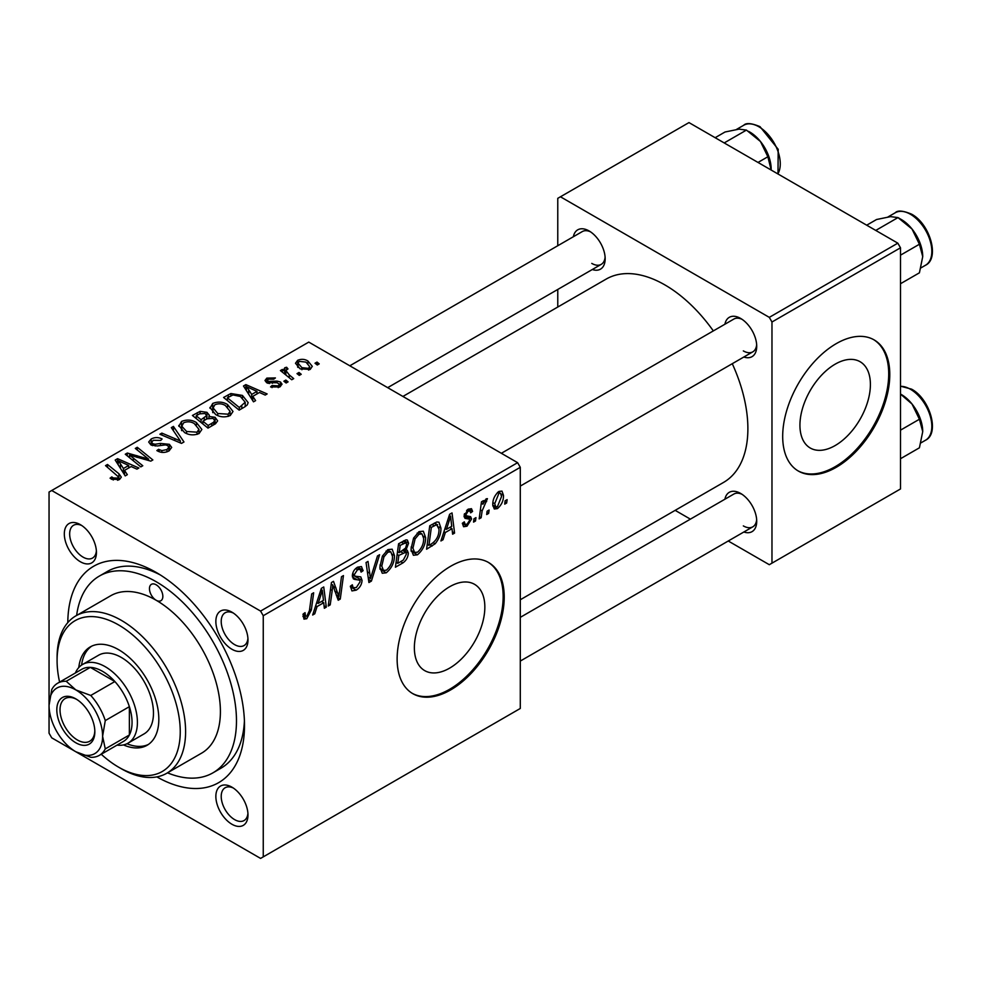 <?xml version="1.0" encoding="UTF-8"?>
<svg xmlns="http://www.w3.org/2000/svg" width="981" height="981" viewBox="0 0 981 981"><rect width="100%" height="100%" fill="white"/><g stroke="black" fill="none" stroke-linecap="round" stroke-linejoin="round"><path stroke-width="1.47" d="M449.605 668.147A49.835 28.768 120 0 0 482.161 624.235A49.835 28.768 120 0 0 474.522 584.308A49.835 28.768 120 0 0 449.605 586.773A49.835 28.768 120 0 0 417.048 630.685A49.835 28.768 120 0 0 424.687 670.612A49.835 28.768 120 0 0 449.605 668.147M450.671 689.913A75.733 43.728 120 0 0 500.151 623.18A75.733 43.728 120 0 0 488.538 562.493A75.733 43.728 120 0 0 450.671 566.245A75.733 43.728 120 0 0 401.204 632.978A75.733 43.728 120 0 0 412.805 693.665A75.733 43.728 120 0 0 450.671 689.913M412.278 693.346A75.733 43.728 120 0 0 449.605 689.3A75.733 43.728 120 0 0 498.937 623.045A75.733 43.728 120 0 0 487.998 562.187M231.921 824.248A22.722 13.121 60 0 1 215.857 796.425A22.722 13.121 60 0 1 231.921 787.154L231.921 787.154A22.722 13.121 60 0 1 247.985 814.978A22.722 13.121 60 0 1 231.921 824.248M233.319 788.025A18.933 10.926 -120 0 0 225.139 787.755A18.933 10.926 -120 0 0 222.233 802.924A18.933 10.926 -120 0 0 234.606 819.613A18.933 10.926 -120 0 0 244.073 820.545A18.933 10.926 -120 0 0 247.923 813.323M80.381 561.757A22.722 13.121 60 0 1 64.317 533.934A22.722 13.121 60 0 1 80.381 524.663L80.381 524.663A22.722 13.121 60 0 1 96.445 552.487A22.722 13.121 60 0 1 80.381 561.757M81.779 525.546A18.933 10.926 -120 0 0 73.587 525.264A18.933 10.926 -120 0 0 70.681 540.445A18.933 10.926 -120 0 0 83.054 557.122A18.933 10.926 -120 0 0 92.521 558.066A18.933 10.926 -120 0 0 96.383 550.832M231.921 649.263A22.722 13.121 60 0 1 215.857 621.427A22.722 13.121 60 0 1 231.921 612.156L231.921 612.156A22.722 13.121 60 0 1 247.985 639.98A22.722 13.121 60 0 1 231.921 649.263M233.319 613.039A18.933 10.926 -120 0 0 225.139 612.769A18.933 10.926 -120 0 0 222.233 627.938A18.933 10.926 -120 0 0 234.606 644.615A18.933 10.926 -120 0 0 244.073 645.559A18.933 10.926 -120 0 0 247.923 638.324M724.91 324.221A22.722 13.121 60 0 1 740.655 318.445L740.655 318.445A22.722 13.121 60 0 1 756.719 346.268A22.722 13.121 60 0 1 743.843 357.023M742.053 319.328A18.933 10.926 -120 0 0 733.862 319.058L501.365 453.283M573.358 236.728A22.722 13.121 60 0 1 589.103 230.952L589.103 230.952A22.722 13.121 60 0 1 605.167 258.776A22.722 13.121 60 0 1 592.291 269.517M590.501 231.835A18.933 10.926 -120 0 0 582.309 231.565L349.812 365.79M724.91 499.219A22.722 13.121 60 0 1 740.655 493.443L740.655 493.443A22.722 13.121 60 0 1 756.719 521.267A22.722 13.121 60 0 1 743.843 532.009M742.053 494.314A18.933 10.926 -120 0 0 733.862 494.044L520.286 617.356M67.799 622.616A124.955 72.14 60 0 1 156.151 572.426L156.151 572.426A124.955 72.14 60 0 1 244.502 725.474A124.955 72.14 60 0 1 156.862 776.891M160.259 574.915A113.6 65.58 -120 0 0 107.383 571.445L99.351 576.08A113.6 65.58 -120 0 0 76.628 615.43M520.286 599.759L723.573 482.407A117.389 67.775 -120 0 0 732.267 363.693M713.334 330.904A117.389 67.775 -120 0 0 664.873 284.907A117.389 67.775 -120 0 0 606.184 279.082L402.909 396.447M835.162 445.546A49.835 28.768 120 0 0 867.719 401.634A49.835 28.768 120 0 0 860.079 361.707A49.835 28.768 120 0 0 835.162 364.172A49.835 28.768 120 0 0 802.617 408.084A49.835 28.768 120 0 0 810.245 448.01A49.835 28.768 120 0 0 835.162 445.546M836.241 467.312A75.733 43.728 120 0 0 885.708 400.579A75.733 43.728 120 0 0 874.108 339.892A75.733 43.728 120 0 0 836.241 343.644A75.733 43.728 120 0 0 786.762 410.377A75.733 43.728 120 0 0 798.375 471.064A75.733 43.728 120 0 0 836.241 467.312M797.835 470.745A75.733 43.728 120 0 0 835.162 466.698A75.733 43.728 120 0 0 884.494 400.444A75.733 43.728 120 0 0 873.568 339.585M263.251 615.712L260.578 611.077L517.612 462.676L308.77 342.099L49.05 492.045L49.05 733.199L51.723 737.835L260.578 858.412L520.286 708.466L520.286 467.312L263.251 615.712L263.251 856.867M425.607 537.514C425.644 544.369 422.921 550.133 417.44 554.805L413.406 555.271L411.002 549.152L413.565 538.091L419.132 531.616L423.326 531.212L425.607 537.514L423.461 536.276M445.337 532.511L443.044 539.734L440.923 540.96L449.629 514.289L452.02 512.916L454.583 533.075L452.621 534.204L451.996 528.661L445.337 532.511L443.952 531.702M306.759 618.704L303.963 619.134L303.092 614.069L305.054 612.659L305.483 616.276L306.881 616.093L309.444 610.55L311.688 593.922L313.662 592.782L311.345 609.986L306.759 618.704L302.933 616.485M350.389 586.282L352.841 587.693L356.324 587.558L360.125 581.733L359.622 580.139L354.546 579.379L352.338 575.921C352.584 572.082 354.337 569.152 357.587 567.153L361.462 566.564L363.044 570.746L361.106 572.095L360.162 569.348L357.513 569.716L354.288 574.658L355.012 576.178L360.775 576.889L362.075 580.409C361.719 584.664 359.757 587.913 356.201 590.157L351.946 590.918L350.389 586.184L352.338 584.799L353.234 588.085L350.401 586.454M353.123 578.557L353.749 579.06M379.598 554.731L371.407 581.095L368.917 582.53L366.048 562.542L368.01 561.414L370.475 578.545L377.489 555.933L379.598 554.731M394.448 555.504C394.485 562.358 391.762 568.122 386.281 572.794L382.259 573.26L379.843 567.141L382.406 556.08L387.973 549.605L392.167 549.201L394.448 555.504L392.302 554.265M507.116 499.648L506.662 503.008L504.712 504.136L505.117 500.8L507.116 499.648M408.317 553.051C408.096 557.171 406.293 560.458 402.933 562.898L395.417 567.226L398.593 543.756L405.987 539.844L407.373 540.053L408.562 543.253L405.987 550.034L407.238 550.255L408.317 553.051L403.399 550.206M317.059 606.565L314.766 613.799L312.657 615.013L321.351 588.342L323.742 586.969L326.305 607.129L324.343 608.269L323.718 602.726L317.059 606.565L315.674 605.768M332.216 590.513L330.217 604.872L328.243 606.013L331.443 582.53L333.503 581.341L338.862 596.607L341.474 576.742L343.448 575.589L340.272 599.072L338.224 600.249L332.817 585.032L332.216 590.513L330.487 589.52M469.249 519.133L465.031 518.36L464.062 516.055L468.145 509.225L471.469 508.685L472.584 511.432L470.635 512.842L469.899 510.966L468.06 511.236L466.012 514.584L466.208 515.748L470.622 516.668L471.603 518.961L467.005 526.184L463.572 526.736L462.358 523.241L464.307 521.843L465.141 524.418L467.103 524.161L469.666 520.261L469.249 519.133L464.062 516.116L468.955 518.961M464.221 514.608L466.416 515.969L464.197 514.694M435.135 543.781L426.576 549.237L429.752 525.767L436.815 521.978L438.961 522.211L440.935 528.17C441.058 533.615 439.12 538.827 435.135 543.781L433.271 542.701M503.498 495.393C503.609 500.604 501.585 505.007 497.416 508.624L494.289 508.98L492.781 505.031C492.597 499.648 494.657 495.111 498.949 491.432L501.978 491.113L503.498 495.393L501.144 494.032M489.102 510.046L488.648 513.406L486.699 514.535L487.103 511.199L489.102 510.046M482.125 510.88L481.144 517.735L479.169 518.875L481.463 501.806L483.437 500.666L482.946 504.209L486.11 498.851L487.434 498.655L482.125 510.88L480.383 509.862M475.957 517.637L475.503 520.997L473.553 522.113L473.958 518.79L475.957 517.637M288.083 381.867L286.133 382.995L283.865 381.217L285.851 380.064L288.083 381.867M301.228 374.276L299.279 375.404L297.01 373.626L298.997 372.473L301.228 374.276M209.983 408.304L212.718 403.449C217.978 401.352 222.92 401.72 227.543 404.528L233.012 411.456L230.253 415.539C225.152 417.575 220.308 417.244 215.71 414.571L209.909 407.471M255.612 400.616L253.503 401.83L243.472 385.987L245.851 384.613L267.151 393.945L265.201 395.073L259.462 392.486L252.804 396.336L255.612 400.616M215.501 423.767L207.997 428.108L192.423 415.454L200.124 411.358L206.954 412.327L209.321 415.245L208.941 416.459L215.072 417.293L217.635 420.861L215.501 423.767M183.974 441.965L181.497 443.4L159.878 434.24L161.853 433.099L180.369 440.96L171.319 427.63L173.429 426.416L183.974 441.965M111.613 479.255L110.068 478.176L111.785 476.901L113.232 477.943L117.512 478.09L118.431 476.852L105.519 465.619L107.493 464.479L118.922 473.749L121.313 477.122L119.584 479.427L111.613 479.255M142.785 465.754L140.81 466.895L125.274 454.215L127.334 453.038L148.597 459.12L135.304 448.427L137.279 447.287L152.852 459.942L150.792 461.131L129.517 455.074L142.785 465.754M260.578 611.077L51.723 490.5M127.334 474.669L125.225 475.895L115.194 460.04L117.573 458.667L138.885 468.011L136.923 469.139L131.184 466.551L124.526 470.39L127.334 474.669M169.014 450.892C164.869 453.038 160.823 452.94 156.862 450.573L158.579 449.323L161.84 450.635L166.954 449.556L168.842 447.238L167.616 445.546L165.47 444.884L157.205 445.975L150.902 444.884L148.695 442.026L151.172 438.985C154.777 437.146 158.407 437.146 162.086 438.961L160.725 440.444L153.294 440.285L151.638 442.259L152.729 443.694L155.133 444.234L160.443 443.424L169.382 444.319L171.7 447.434L169.014 450.892M178.824 426.281L181.559 421.438C186.819 419.341 191.761 419.709 196.384 422.517L201.865 429.445L199.094 433.516C193.993 435.564 189.149 435.233 184.563 432.56L178.75 425.46M270.56 386.931L272.019 385.521L278.212 385.876L279.511 384.307L277.096 382.737L266.648 382.7L264.98 380.493L266.844 378.102L275.416 377.93L273.711 379.193L268.463 379.144L267.555 380.346L268.291 381.401L277.022 381.119L280.48 381.977L282.05 384.184L279.83 386.906L270.56 386.931M244.698 406.907L239.156 410.119L223.582 397.464L230.891 393.528L242.442 395.429L248.168 402.627L247.261 404.92L244.698 406.907M310.241 369.359L300.174 368.893L295.489 363.277L297.648 360.321C301.265 358.813 304.674 359.034 307.899 360.983L312.289 366.33L310.241 369.359M293.711 378.617L291.737 379.757L280.407 370.56L282.381 369.42L284.711 371.333L283.987 369.15L284.809 367.74L286.624 367.262L287.985 368.93L285.863 370.45L289.248 374.901L293.711 378.617M319.23 363.877L317.292 365.006L315.011 363.228L317.01 362.075L319.23 363.877M897.823 243.165L900.497 247.801L771.973 322.001L769.3 317.366L897.823 243.165L688.969 122.588L557.772 198.334L557.772 245.728M557.772 289.444L557.772 307.041M771.973 322.001L771.973 563.155L769.3 564.7L728.258 541.009M690.391 519.145L675.161 510.353M771.973 563.155L900.497 488.955L900.497 247.801M769.3 317.366L560.458 196.789M743.328 350.904A18.933 10.926 -120 0 0 752.795 351.848A18.933 10.926 -120 0 0 756.658 344.625M591.776 263.411A18.933 10.926 -120 0 0 601.243 264.355A18.933 10.926 -120 0 0 605.105 257.12M743.328 525.902A18.933 10.926 -120 0 0 752.795 526.834A18.933 10.926 -120 0 0 756.658 519.611M517.612 462.676L520.286 467.312M167.506 772.832A113.6 65.58 -120 0 0 212.951 772.832L220.983 768.197A113.6 65.58 -120 0 0 244.416 720.667M127.334 455.895L127.334 453.038M148.597 460.53L148.597 459.12M137.279 450.058L137.279 447.287M129.517 457.673L129.517 455.074M117.573 463.805L117.573 458.667M124.526 474.779L124.526 470.39M120.43 463.805L123.41 468.513L128.719 465.448L118.161 460.69L120.43 463.805L120.43 468.329M123.41 473.014L123.41 468.513M118.161 464.736L118.161 460.69M128.719 467.974L128.719 465.448M111.785 479.353L111.785 476.901M113.232 480.016L113.232 477.943M117.512 480.261L117.512 478.09M107.493 467.226L107.493 464.479M118.922 479.77L118.922 473.749M158.579 451.444L158.579 449.323M159.18 451.689L159.18 449.678M161.84 452.4L161.84 450.635M166.954 451.849L166.954 449.556M151.172 445.031L151.172 438.985M152.729 445.668L152.729 443.694M155.133 446.036L155.133 444.234M169.382 450.659L169.382 444.319M161.853 435.074L161.853 433.099M180.369 442.934L180.369 440.96M173.429 430.769L173.429 426.416M181.559 430.475L181.559 421.438M196.384 425.018L196.384 422.517M181.804 426.232L186.598 431.481L197.046 432.18L198.935 429.298L194.226 423.522C190.952 421.548 187.432 421.29 183.692 422.737L181.804 426.232L181.804 430.684L181.804 426.232M186.598 433.553L186.598 431.481M197.046 434.399L197.046 432.18M200.124 413.553L200.124 411.358M206.954 418.862L206.954 412.327M208.941 417.931L208.941 416.459M215.072 424.025L215.072 417.293M196.212 415.797L201.068 419.733L206.635 415.625L206.635 419.059L206.635 415.625L205.09 413.492L199.548 413.859L196.212 415.797L196.212 418.531M201.068 422.48L201.068 419.733M202.883 421.217L208.144 425.484L213.625 422.21L214.655 420.493L213.061 418.384L207.016 418.826L202.883 421.217L202.883 423.951M208.144 428.01L208.144 425.484M213.625 424.859L213.625 422.21M272.019 387.618L272.019 385.521M278.212 387.654L278.212 385.876M266.844 382.811L266.844 378.102M268.291 383.363L268.291 381.401M269.591 383.559L269.591 381.928M277.022 382.737L277.022 381.119M280.48 386.502L280.48 381.977M245.851 389.739L245.851 384.613M252.804 400.726L252.804 396.336M248.708 389.739L251.676 394.448L256.997 391.382L246.439 386.637L248.708 389.739L248.708 394.264M251.676 398.948L251.676 394.448M246.439 390.671L246.439 386.637M256.997 393.908L256.997 391.382M230.891 395.797L230.891 393.528M242.442 397.881L242.442 395.429M227.371 397.808L239.303 407.495L245.213 402.222L240.382 396.483L232.975 394.938L227.371 397.808L227.371 400.542M239.303 410.021L239.303 407.495M241.804 408.587L241.804 406.048M212.718 412.486L212.718 403.449M227.543 407.029L227.543 404.528M212.926 412.658L212.926 407.679L217.757 413.504L228.205 414.19L230.081 411.309L225.385 405.533C222.111 403.559 218.591 403.301 214.851 404.748L212.963 408.243L212.963 412.694M217.757 415.576L217.757 413.504M228.205 416.41L228.205 414.19M297.648 367.115L297.648 360.321M307.899 363.546L307.899 360.983M299.266 361.351L298.052 363.191L301.915 367.654L308.549 368.365L309.665 366.612L305.937 362.099L299.266 361.351M301.915 369.727L301.915 367.654M308.549 370.07L308.549 368.365M298.997 375.183L298.997 372.473M282.381 372.155L282.381 369.42M284.711 374.043L284.711 371.333M284.809 374.129L284.809 367.74M286.624 369.224L286.624 367.262M285.851 382.774L285.851 380.064M317.01 364.785L317.01 362.075M504.97 502.027L506.662 503.008M400.739 561.635L402.933 562.898M404.025 540.629L408.562 543.253M404.613 549.237L405.987 550.034M400.187 545.362L399.206 552.683L405.545 548.121L406.625 544.48L405.926 542.714L400.187 545.362L398.507 544.394M397.513 551.702L399.206 552.683M401.339 542.174L403.534 543.437M398.838 555.418L397.771 563.352L403.338 560.016L406.379 554.106L405.729 552.278L398.838 555.418L397.146 554.449M396.079 562.371L397.771 563.352M400.775 551.776L402.958 553.039M379.978 569.152L386.281 572.794M383.939 556.865L381.793 566.123L383.461 570.415L386.416 570.182C390.585 566.319 392.621 561.721 392.498 556.386L390.843 551.923L387.912 552.168L383.939 556.865L382.455 556.006M379.929 565.044L381.793 566.123M385.999 551.077L387.912 552.168M368.464 579.403L371.407 581.095M368.157 577.196L370.475 578.545M350.401 586.81L356.201 590.157M357.636 567.128L363.056 570.255M357.219 567.374L363.044 570.746M355.6 568.612L357.513 569.716M352.608 573.701L354.288 574.658M352.4 574.817L362.075 580.409M303.448 613.824L304.87 614.646M309.653 609.017L311.345 609.986M313.319 612.966L314.766 613.799M324.073 605.841L326.305 607.129M321.523 601.463L323.718 602.726M320.726 595.504L318.126 603.425L323.448 600.347L322.283 590.182L320.726 595.504L319.291 594.682M316.704 602.592L318.126 603.425M320.995 589.446L322.283 590.182M328.525 603.904L330.217 604.872M336.25 595.099L338.862 596.607M337.059 597.208L340.272 599.072M331.222 584.112L332.817 585.032M468.452 509.053L472.584 511.432M466.588 510.39L468.06 511.236M464.479 513.701L466.012 514.584M466.453 515.981L471.603 518.961M462.358 523.498L467.005 526.184M441.597 538.9L443.044 539.734M452.351 531.788L454.583 533.075M449.801 527.398L451.996 528.661M449.004 521.438L446.404 529.36L451.726 526.294L450.549 516.129L449.004 521.438L447.569 520.617M444.982 528.538L446.404 529.36M449.273 515.381L450.549 516.129M429.936 544.774L432.13 546.037M438.814 526.932L440.935 528.17M431.346 527.373L428.918 545.362L431.419 543.915C436.594 540.372 439.108 535.454 438.998 529.151L436.643 524.688L431.346 527.373L429.666 526.405M427.238 544.381L428.918 545.362M434.129 523.241L437.649 524.872L434.473 523.045M411.137 551.163L417.44 554.805M415.098 538.876L412.952 548.134L414.607 552.426L417.575 552.193C421.744 548.33 423.78 543.732 423.657 538.397L422.002 533.934L419.071 534.179L415.098 538.876L413.614 538.017M411.088 547.067L412.952 548.134M417.158 533.088L419.071 534.179M492.818 505.963L497.416 508.624M498.863 493.455L494.731 503.658L495.748 506.797L497.441 506.65L501.549 496.509L500.518 493.32L497.379 492.597M492.928 502.615L494.731 503.658M486.956 512.425L488.648 513.406M479.451 516.766L481.144 517.735M481.279 503.241L482.946 504.209M484.663 500.42L486.65 501.561M484.381 500.886L485.669 501.634M473.811 520.016L475.503 520.997M156.151 584.799A9.467 5.469 -120 0 0 151.417 584.32A9.467 5.469 -120 0 0 149.97 591.911A9.467 5.469 -120 0 0 156.151 600.249A9.467 5.469 -120 0 0 160.884 600.728A9.467 5.469 -120 0 0 162.331 593.137A9.467 5.469 -120 0 0 156.151 584.799M123.459 744.91A56.8 32.79 -120 0 0 147.064 745.29A56.8 32.79 -120 0 0 155.771 699.772A56.8 32.79 -120 0 0 118.664 649.716A56.8 32.79 -120 0 0 90.264 646.908A56.8 32.79 -120 0 0 78.787 667.534M91.638 646.185A56.8 32.79 -120 0 0 81.582 665.093M101.251 754.254A87.088 50.276 -120 0 0 118.664 767.203A87.088 50.276 -120 0 0 180.246 731.654A87.088 50.276 -120 0 0 118.664 624.983A87.088 50.276 -120 0 0 57.082 660.544A87.088 50.276 -120 0 0 59.596 682.102M121.337 768.748L118.664 767.203L121.337 768.748A90.877 52.471 60 0 0 166.782 773.249L201.583 753.163A90.877 52.471 -120 0 0 215.513 680.336A90.877 52.471 -120 0 0 156.151 600.249A90.877 52.471 -120 0 0 110.706 595.749L75.905 615.847A90.877 52.471 60 0 1 121.337 620.348A90.877 52.471 60 0 1 180.712 700.434A90.877 52.471 60 0 1 166.782 773.249M212.951 772.832A113.6 65.58 -120 0 0 230.363 681.807A113.6 65.58 -120 0 0 156.151 581.708A113.6 65.58 -120 0 0 99.351 576.08M75.378 673.003A45.445 26.229 60 0 1 82.563 664.48L98.627 655.198A45.445 26.229 60 0 1 121.337 657.454A45.445 26.229 60 0 1 151.025 697.491A45.445 26.229 60 0 1 144.06 733.898L127.996 743.181A45.445 26.229 60 0 1 117.021 745.143M57.082 660.544L57.082 657.454A90.877 52.471 60 0 1 75.905 615.847M126.966 743.721A56.8 32.79 -120 0 0 148.376 744.456M922.729 256.617A30.301 17.499 60 0 0 912.011 229.002A30.301 17.499 -120 0 0 901.306 219.511L897.983 217.586L912.011 229.002L919.418 244.244L922.729 256.617L919.418 272.816L900.497 283.73M900.497 255.17L919.418 244.244M875.763 230.425L897.983 217.586L890.589 216.629L876.56 219.511L866.701 225.201M900.497 394.092L912.011 404A30.301 17.499 -120 0 0 901.306 394.497L900.497 394.031M900.497 430.156L919.418 419.243L922.729 431.603L919.418 447.802L900.497 458.728M922.729 431.603A30.301 17.499 60 0 0 912.011 404L919.418 419.243M758.006 162.441L767.865 156.752L771.164 170.044M724.211 142.932L746.443 130.093L760.471 141.509L767.865 156.752M715.149 137.708L725.008 132.006L739.036 129.136L746.443 130.093M771.176 169.124A30.301 17.499 -120 0 0 760.471 141.509A30.301 17.499 -120 0 0 748.503 131.331M56.812 709.852A26.879 15.524 60 0 1 75.831 698.877A26.879 15.524 60 0 1 94.838 731.801A26.879 15.524 60 0 1 75.819 742.776A26.879 15.524 60 0 1 56.812 709.852M76.641 699.379A24.611 14.212 -120 0 0 65.126 698.582A24.611 14.212 -120 0 0 60.025 709.852A24.611 14.212 -120 0 0 70.767 734.622A24.611 14.212 -120 0 0 89.737 741.219A24.611 14.212 -120 0 0 94.814 730.845M82.563 664.48A45.445 26.229 60 0 1 117.573 676.645A45.445 26.229 60 0 1 137.414 722.372A45.445 26.229 60 0 1 127.996 743.181M99.326 755.358L123.422 741.44A41.656 24.047 -120 0 0 129.369 735.002A41.656 24.047 -120 0 0 132.055 722.372A41.656 24.047 -120 0 0 129.369 706.663A41.656 24.047 -120 0 0 114.875 681.537L90.326 667.374A41.656 24.047 -120 0 0 81.779 669.3L57.671 683.217A41.656 24.047 60 0 1 66.23 681.28L75.819 689.913L90.767 695.455A41.656 24.047 60 0 1 105.274 720.581L102.6 736.29L105.274 748.908A41.656 24.047 60 0 1 99.326 755.358A41.656 24.047 60 0 1 90.767 757.283L75.819 751.753A37.867 21.864 -120 0 0 102.6 736.29A37.867 21.864 -120 0 0 75.819 689.913A37.867 21.864 -120 0 0 49.05 705.376L51.723 689.655A41.656 24.047 60 0 1 57.671 683.217M90.767 695.455L114.875 681.537A41.656 24.047 -120 0 0 90.326 667.374L66.23 681.28M105.274 748.908L129.369 735.002L129.369 706.663L105.274 720.581M49.05 705.376A37.867 21.864 -120 0 0 75.819 751.753M136.948 457.379L136.948 455.638M143.925 459.267L143.925 457.575M133.355 460.8L133.355 457.992M160.443 445.497L160.443 443.424M174.814 440.579L174.814 438.507M197.218 415.208L197.218 412.682M204.244 420.432L204.244 417.906M211.798 425.901L211.798 423.375M272.399 383.326L272.399 381.707M228.254 397.293L228.254 394.767M289.248 377.734L289.248 374.901M367.385 571.849L369.825 573.26M352.424 577.024L356.888 579.599M333.16 586.356L336.054 588.024M334.742 591.151L337.856 592.953M464.123 516.828L467.385 518.716M431.996 524.479L434.178 525.742M895.261 212.754C897.627 210.142 903.06 210.608 911.545 214.14C929.89 223.766 940.043 258.322 925.549 265.226A30.288 17.486 -120 0 0 930.196 240.946A30.288 17.486 -120 0 0 910.405 214.25A30.288 17.486 -120 0 0 895.261 212.754L887.977 216.96M900.497 386.171L911.545 389.138C929.89 398.764 940.043 433.32 925.549 440.211A30.288 17.486 -120 0 0 930.196 415.944A30.288 17.486 -120 0 0 910.405 389.249A30.288 17.486 -120 0 0 900.497 386.33M777.847 173.895A30.288 17.486 -120 0 0 758.853 126.757A30.288 17.486 -120 0 0 743.708 125.261C746.087 122.65 751.507 123.116 759.993 126.647L778.191 149.284L777.994 173.98M118.431 476.852L118.431 479.979M168.842 447.238L168.842 450.99M151.638 442.259L151.638 445.264M198.935 429.298L198.935 433.614M214.655 420.493L214.655 424.258M279.511 384.307L279.511 387.09M267.555 380.346L267.555 383.13M245.213 402.222L245.213 406.6M230.081 411.309L230.081 415.625M298.052 363.191L298.052 367.458M309.665 366.612L309.665 369.653M285.863 370.45L285.863 374.987M405.926 542.714L403.166 541.12M405.729 552.278L402.799 550.586M390.843 551.923L387.434 549.949M383.461 570.415L379.892 568.355M360.162 569.348L356.998 567.521M305.483 616.276L302.994 614.842M465.141 524.418L462.689 523.008M469.899 510.966L467.545 509.605M422.002 533.934L418.58 531.96M414.607 552.426L411.051 550.366M500.518 493.32L498.152 491.959M495.748 506.797L492.781 505.08M925.549 265.226L920.963 267.874M520.286 486.086L752.795 351.848M752.795 526.834L520.286 661.071M925.549 440.211L920.963 442.86M601.243 264.355L387.679 387.654M743.708 125.261L736.437 129.467"/></g></svg>
